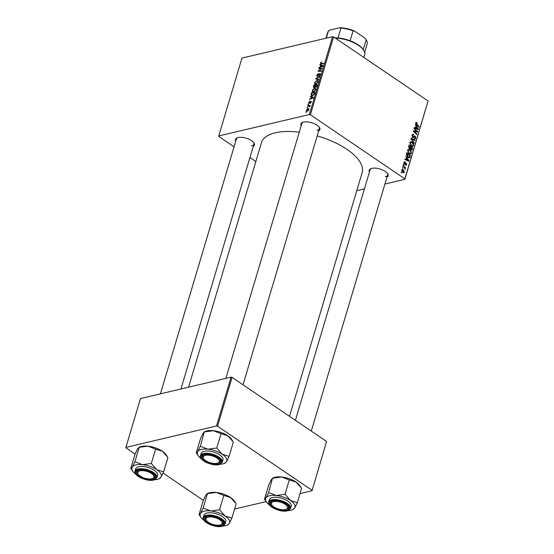 <?xml version="1.0" encoding="UTF-8"?>
<svg xmlns="http://www.w3.org/2000/svg" width="554" height="554" viewBox="0 0 554 554"><rect width="100%" height="100%" fill="white"/><g stroke="black" fill="none" stroke-linecap="round" stroke-linejoin="round"><path stroke-width="0.83" d="M235.748 141.173A9.896 4.217 16.6 0 1 237.174 137.828A9.896 4.217 16.6 0 1 238.068 137.544A9.896 4.217 16.6 0 1 253.898 142.814A9.896 4.217 16.6 0 1 253.254 146.388M237.597 137.676A9.134 3.892 -163.4 0 0 236.413 138.957L160.425 393.846M301.196 125.703A9.896 4.217 16.6 0 1 302.623 122.358A9.896 4.217 16.6 0 1 303.516 122.081A9.896 4.217 16.6 0 1 319.346 127.344A9.896 4.217 16.6 0 1 318.702 130.924M303.045 122.205A9.134 3.892 -163.4 0 0 301.861 123.487L225.873 378.382M369.449 171.982A9.896 4.217 16.6 0 1 370.875 168.638A9.896 4.217 16.6 0 1 371.769 168.361A9.896 4.217 16.6 0 1 387.599 173.631A9.896 4.217 16.6 0 1 386.955 177.204M371.298 168.492A9.134 3.892 -163.4 0 0 370.114 169.773L295.414 420.334M188.575 387.198L261.488 142.627A52.519 22.389 16.6 0 1 275.2 132.801A52.519 22.389 16.6 0 1 299.271 132.164M317.227 135.882A52.519 22.389 16.6 0 1 362.15 172.633L289.507 416.324M255.844 161.56L249.93 157.551M234.072 146.796L218.775 136.429L218.754 135.945L241.966 58.087L332.559 36.675L333.598 36.917L310.385 114.775L309.347 114.54L218.754 135.945M313.744 91.805L312.594 91.68L312.276 90.281L314.291 88.335L315.676 88.592L315.808 89.838L313.744 91.805M311.244 96.915L310.441 96.583L310.593 96.064L313.522 97.365L313.342 97.954L309.596 99.429L310.752 98.557L311.244 96.915L311.563 97.137M321.071 63.904L320.406 63.011L321.784 61.84L320.814 62.941L321.299 63.412L323.654 63.371L323.508 63.855L320.531 63.786M320.814 62.941L321.992 63.883M317.387 76.39L316.777 75.192L318.405 73.474L317.179 75.122L317.497 75.919L319.769 73.599L320.33 74.665L318.896 76.265L319.914 74.748L319.644 74.077L316.909 76.341M317.767 76.244L317.248 75.891L317.871 76.175M320.42 74.042L319.769 73.599L320.226 73.64M320.226 74.963L319.644 74.077M318.668 80.101L315.704 78.924L315.884 78.315L319.658 76.764L319.513 77.248L316.279 78.578L318.82 79.589L318.668 80.101M316.036 84.132L314.88 84L314.568 82.601L316.576 80.655L317.968 80.912L318.093 82.158L316.036 84.132M306.244 112.254L305.766 112.261L305.912 111.783L306.39 111.763L306.244 112.254M309.347 114.54L332.559 36.675M314.097 87.761L313.391 86.694L313.938 84.845L317.269 84.783L316.666 86.618L315.669 87.449L314.991 87.02L313.564 87.691M315.669 87.449L314.991 87.02L315.635 87.456M320.669 65.303L319.866 64.97L320.018 64.451L322.94 65.753L322.767 66.341L319.014 67.817L320.177 66.944L320.669 65.303L320.988 65.524M320.759 68.758L318.73 68.779L318.875 68.287L322.199 68.239L318.633 70.78L321.465 70.711L321.32 71.196L317.989 71.258L321.555 68.703L320.759 68.758M311.3 101.652L310.794 101.313L311.23 102.144L310.122 103.425L310.711 101.777L309.049 103.453L308.633 102.497L309.852 101.147L308.952 102.448L309.16 102.982L311.147 101.354M308.952 102.448L309.485 103.203M311.161 102.365L310.711 101.777M311.106 94.616L311.653 92.525L314.984 92.463L314.416 94.215L312.698 95.565L311.487 95.427L311.106 94.616L312.56 95.6M307.553 111.112L306.618 111.022L306.397 109.997L307.775 108.605L308.758 108.695L308.973 109.734L307.553 111.112M307.567 107.815L307.089 107.822L307.235 107.344L307.712 107.324L307.567 107.815M309.825 106.763L307.643 105.973L307.789 105.482L310.212 105.44L309.561 105.932L309.721 106.922L309.367 106.105L309.935 106.493M309.755 106.063L309.915 106.569M308.53 104.574L308.059 104.581L308.197 104.104L308.675 104.083L308.53 104.574M409.143 153.693L407.592 150.217L408.353 149.393L409.669 149.719L411.123 151.471L411.276 153.223L410.459 154.074L409.143 153.693M406.601 157.814L405.909 156.041L408.984 160.708L408.81 161.29L404.905 159.407L405.05 158.922L406.11 159.455L406.601 157.814M415.722 122.946L417.148 122.829L417.051 123.341L416.144 123.272L419.122 126.714L418.976 127.198L416.421 124.782L415.722 122.946M416.199 122.372L416.823 122.552L415.77 122.801M416.74 123.078L415.659 123.383M413.09 134.809L412.515 135.453L412.855 136.81L415.195 136.09L415.798 138.05L415.119 138.853L414.24 138.618L415.368 137.745L415.078 136.589L412.744 137.316L412.086 135.128L412.785 134.241L413.769 134.546L413.672 135.058L412.121 135.031L412.924 134.851M414.226 136.083L415.195 136.09L413.852 136.409M414.323 138.195L414.911 138.285L414.274 138.431M415.078 136.589L413.312 136.866M412.869 137.392L414.06 137.108L413.506 137.51M414.129 143.444L411.02 138.909L411.2 138.292L415.126 140.107L414.981 140.591L411.615 139.04L414.288 142.925L414.129 143.444M411.435 146.014L409.877 142.537L410.646 141.713L411.954 142.046L413.416 143.791L413.561 145.543L412.751 146.394L411.435 146.014M401.581 172.709L401.228 171.761L401.581 172.709M404.856 178.838L428.069 100.973L404.877 179.316L404.856 178.838L310.385 114.775M428.069 100.973L333.598 36.917M411.324 150.099L412.134 149.905L411.103 149.975L410.382 148.721L409.461 148.791L408.7 146.678L409.254 144.829L412.737 148.126L411.774 150.155M409.648 148.894L410.382 148.721L409.461 148.791M416.026 126.201L415.334 124.428L418.409 129.096L418.235 129.678L414.33 127.794L414.475 127.309L415.535 127.842L416.026 126.201M416.165 130.786L414.046 128.757L414.191 128.272L417.668 131.575L417.515 132.087L413.97 131.27L416.933 134.047L416.788 134.539L413.305 131.236L413.457 130.73L417.003 131.533L416.165 130.786M403.949 162.433L404.538 161.726L405.251 161.941L405.161 162.454L404.275 162.689L404.503 163.596L406.193 163.084L406.664 164.614L405.514 165.147L406.331 164.365L406.11 163.603L404.392 164.102L403.949 162.433M405.161 162.454L403.873 162.786M405.161 163.375L406.193 163.084L405.216 163.312M406.11 165.293L405.514 165.147M405.611 164.635L406.331 164.365M405.874 163.506L404.295 164.026M404.808 164.226L404.392 164.102M408.617 157.814L409.877 157.509L408.104 157.53L406.428 154.677L406.961 152.502L410.445 155.806L409.351 157.904M402.938 172.557L401.712 169.933L402.308 169.289L403.132 169.517L404.399 172.204L403.831 172.82L402.938 172.557M402.903 168.271L402.55 167.322L402.903 168.271M403.963 166.927L402.959 165.951L403.104 165.466L405.632 167.862L405.486 168.347L404.967 167.848L405.147 169.302L403.963 166.927M403.866 165.03L403.513 164.081L403.866 165.03M404.877 179.316L384.919 184.032M364.414 188.879L356.769 190.687M203.318 500.352L163.084 473.068M135.065 454.065L125.931 447.874L125.91 447.39L216.503 425.984L231.06 377.156L140.467 398.561L125.91 447.39M326.569 441.455L312.034 490.768L326.569 441.455L232.098 377.392L217.542 426.22L216.503 425.984M312.013 490.283L217.542 426.22M312.034 490.768L300.039 493.6M266.176 501.605L234.591 509.064M231.06 377.156L232.098 377.392M316.978 130.419A9.134 3.892 -163.4 0 0 319.367 128.708A9.134 3.892 -163.4 0 0 319.076 126.984M385.231 176.698A9.134 3.892 -163.4 0 0 387.62 174.988A9.134 3.892 -163.4 0 0 387.322 173.263M251.53 145.882A9.134 3.892 -163.4 0 0 253.919 144.172A9.134 3.892 -163.4 0 0 253.621 142.454M401.193 172.342L401.726 172.218M412.176 148.257L412.737 148.126M412.183 148.23L411.096 147.198L410.784 148.867L411.227 149.483L412.183 148.23M410.535 147.329L411.096 147.198M410.708 149.608L411.941 149.047M410.417 148.95L410.784 148.867M409.094 148.437L410.389 147.828L410.694 146.81L409.517 145.695L409.129 147.087L409.988 148.43L409.24 148.611M408.956 145.834L409.517 145.695M408.63 147.198L409.129 147.087M409.891 142.503L410.909 142.267L410.299 142.87L411.622 145.564L412.543 145.827L413.132 145.231L413.014 143.978L411.795 142.51L410.909 142.267M411.089 142.246L411.954 142.046M412.979 143.895L413.416 143.791M412.792 145.723L413.561 145.543M411.033 145.702L411.622 145.564M409.801 142.987L410.299 142.87M414.323 140.294L415.126 140.107M411.179 139.144L411.615 139.04M413.845 143.029L414.288 142.925M412.155 134.934L413.769 134.546M412.003 135.571L412.515 135.453M412.349 136.928L412.855 136.81M412.474 137.08L413.215 136.907M415.029 138.237L415.798 138.05M412.654 137.025L412.024 137.586M416.504 122.974L417.148 122.829M418.595 126.838L419.122 126.714M417.481 129.311L418.409 129.096M414.794 128.016L415.535 127.842M417.294 128.147L416.379 126.762L415.992 128.071L417.938 129.047L417.294 128.147M415.819 126.894L416.379 126.762M417.252 129.207L417.938 129.047M415.258 128.244L415.992 128.071M416.442 131.866L417.668 131.575M413.464 131.388L413.97 131.27M414.357 132.233L414.898 132.101M416.407 134.172L416.933 134.047M414.697 131.499L415.881 131.215M415.978 131.776L417.003 131.533M404.039 162.183L405.203 161.913M404.018 162.239L405.251 161.941M404.046 163.707L404.503 163.596M404.108 163.811L404.766 163.659M405.57 164.87L406.664 164.614M404.178 163.908L405.777 163.527M408.056 160.923L408.984 160.708M405.369 159.628L406.11 159.455M407.869 159.76L406.955 158.375L406.567 159.684L408.513 160.66L407.869 159.76M406.394 158.506L406.955 158.375M407.827 160.819L408.513 160.66M405.84 159.857L406.567 159.684M409.884 155.937L410.445 155.806M409.898 155.903L407.225 153.375L408.27 157.066L409.448 157.163L409.898 155.903M406.664 153.506L407.225 153.375M408.18 157.578L409.448 157.163M407.689 157.204L408.27 157.066M406.491 154.123L407.045 153.991M408.804 149.926L409.669 149.719M410.687 151.574L411.123 151.471M410.5 153.403L411.276 153.223M410.722 151.651L409.51 150.189L408.617 149.947L408.014 150.549L409.33 153.243L410.258 153.506L410.846 152.911L410.722 151.651M408.741 153.382L409.33 153.243M407.509 150.667L408.014 150.549M401.74 169.843L403.132 169.517M402.924 172.55L404.399 172.204M404.067 171.955L403.028 170.023L402.052 170.161L403.077 172.079L404.067 171.955L402.848 172.495M402.509 172.218L403.077 172.079M401.657 170.258L403.028 170.023M402.516 167.904L403.049 167.779M405.113 167.987L405.632 167.862M403.485 164.67L404.011 164.545M306.307 112.047L305.912 111.783M313.779 86.964L313.391 86.694M314.63 85.316L313.938 84.845M316.736 85.281L315.697 85.295L315.378 86.826L315.801 86.971L316.736 85.281L317.054 85.496M316.161 87.22L315.378 86.826M315.309 85.302L314.18 85.323L313.793 86.694L314.257 87.283L315.309 85.302L315.628 85.524M315.358 86.562L315.004 86.32M314.589 87.511L313.793 86.694M314.914 82.844L314.568 82.601M317.31 81.147L316.576 80.655M318.176 81.763L317.428 81.216L318.183 81.729M317.581 81.355L316.417 81.14L314.97 82.539L315.212 83.522L316.216 83.64L317.684 82.241L317.581 81.355M316.625 83.917L316.216 83.64M317.989 79.831L315.884 78.315M318.342 79.977L316.279 78.578M319.319 76.078L318.924 75.808M319.374 76.037L319 75.787M320.814 63.288L320.406 63.011M322.123 65.961L320.018 64.451M322.144 65.891L322.816 66.189M319.561 67.602L319.159 67.332M320.565 67.207L320.177 66.944M321.874 65.857L321.008 65.469L320.614 66.778L322.483 66.071L321.874 65.857M320.995 67.034L320.614 66.778M319.582 68.765L318.875 68.287M319.305 71.231L318.633 70.78M320.233 71.217L319.519 70.732M318.862 71.237L318.141 70.753M310.572 103.196L310.219 102.954M312.698 97.573L310.593 96.064M312.719 97.504L313.391 97.802M310.136 99.214L309.734 98.944M311.14 98.82L310.752 98.557M312.449 97.469L311.583 97.082L311.189 98.39L313.058 97.684L312.449 97.469M311.57 98.647L311.189 98.39M311.59 94.125L311.244 93.889M312.345 92.996L311.653 92.525M314.443 92.954L311.895 93.003L311.826 94.976L312.865 95.08L314 94.277L314.443 92.954L314.769 93.176M313.273 95.357L312.865 95.08M312.629 90.524L312.276 90.281M315.018 88.827L314.291 88.335M315.891 89.443L315.136 88.889L315.891 89.402M315.288 89.035L314.132 88.813L312.685 90.219L312.92 91.202L313.924 91.32L315.392 89.921L315.288 89.035M314.333 91.59L313.924 91.32M309.035 109.463L307.775 108.605M308.89 109.955L308.495 109.159L309.021 109.512M308.086 110.897L307.699 110.634L308.654 109.796L307.671 109.076L306.722 109.921L307.692 111.077M306.722 109.921L307.699 110.634M307.629 107.608L307.235 107.344M308.502 105.973L307.789 105.482M308.592 104.367L308.197 104.104M272.568 478.157L273.752 477.68A15.318 6.53 16.6 0 1 275.137 477.243A15.318 6.53 16.6 0 1 281.695 477.001L289.285 479.937L285.005 494.306L276.183 495.477L268.593 492.541L265.941 497.901L264.514 499.147L266.488 502.049A15.318 6.53 16.6 0 1 265.941 497.901A15.318 6.53 16.6 0 1 276.183 495.477A15.318 6.53 16.6 0 1 290.559 500.539L285.005 494.306M264.514 499.147L268.801 484.778L271.446 479.425L272.873 478.178L281.695 477.001A15.318 6.53 16.6 0 1 296.065 482.063L301.618 488.303L297.339 502.672L290.559 500.539A15.318 6.53 -163.4 0 1 294.686 508.025A15.318 6.53 16.6 0 1 292.38 509.77A15.318 6.53 16.6 0 1 290.995 510.206A15.318 6.53 16.6 0 1 288.267 510.573M293.26 509.271L294.686 508.025L297.339 502.672M286.425 510.282A9.896 4.217 16.6 0 1 273.434 507.506A9.896 4.217 16.6 0 1 271.73 501.204A9.896 4.217 16.6 0 1 272.63 500.92A9.896 4.217 16.6 0 1 288.461 506.19A9.896 4.217 16.6 0 1 286.425 510.282M271.972 505.103A8.372 3.566 -163.4 0 0 284.666 509.687A8.372 3.566 -163.4 0 0 286.12 509.32A8.372 3.566 -163.4 0 0 285.04 504.223A8.372 3.566 -163.4 0 0 274.389 501.515A8.372 3.566 -163.4 0 0 271.972 505.103L271.481 504.396A9.134 3.892 16.6 0 1 270.968 502.333A9.134 3.892 16.6 0 1 272.159 501.051A9.134 3.892 -163.4 0 0 270.968 502.333A9.134 3.892 -163.4 0 0 271.758 504.763M290.587 508.468L291.259 506.224A11.419 4.868 -163.4 0 0 285.068 499.556A11.419 4.868 -163.4 0 0 272.353 497.561A11.419 4.868 -163.4 0 0 269.376 499.701L268.704 501.945A11.419 4.868 16.6 0 1 271.682 499.805A11.419 4.868 16.6 0 1 284.396 501.799A11.419 4.868 16.6 0 1 290.587 508.468L287.394 510.83C280.691 512.699 266.848 506.522 268.704 501.945M272.547 478.164L268.593 492.541M289.285 479.937L296.065 482.063A15.318 6.53 16.6 0 1 299.652 485.394L300.697 486.904M269.493 504.978A15.318 6.53 16.6 0 1 266.488 502.049M286.487 509.154A9.134 3.892 -163.4 0 0 288.475 507.554A9.134 3.892 -163.4 0 0 288.184 505.83A9.134 3.892 16.6 0 1 288.475 507.554A9.134 3.892 16.6 0 1 286.917 509.001L286.12 509.32M217.729 463.096A8.372 3.566 -163.4 0 0 217.867 463.04A8.372 3.566 -163.4 0 0 216.053 457.486A8.372 3.566 -163.4 0 0 204.814 455.54A8.372 3.566 -163.4 0 0 203.72 458.823A8.372 3.566 -163.4 0 0 210.139 462.701A8.372 3.566 -163.4 0 0 217.729 463.096M218.234 462.867A9.134 3.892 -163.4 0 0 220.222 461.267A9.134 3.892 -163.4 0 0 219.931 459.543A9.134 3.892 16.6 0 1 220.222 461.267A9.134 3.892 16.6 0 1 218.664 462.722A9.134 3.892 16.6 0 1 218.518 462.777M203.72 458.823L203.228 458.116A9.134 3.892 16.6 0 1 202.716 456.046A9.134 3.892 16.6 0 1 203.907 454.765A9.134 3.892 -163.4 0 0 202.716 456.046A9.134 3.892 -163.4 0 0 203.505 458.477M204.315 431.871L205.499 431.393A15.318 6.53 16.6 0 1 206.884 430.964A15.318 6.53 16.6 0 1 213.442 430.721L221.032 433.657L216.752 448.02L207.93 449.197L200.34 446.261L197.688 451.614L196.261 452.86L198.235 455.769A15.318 6.53 16.6 0 1 197.688 451.614A15.318 6.53 16.6 0 1 207.93 449.197A15.318 6.53 16.6 0 1 222.306 454.259L216.752 448.02M196.261 452.86L200.548 438.498L203.2 433.138L204.62 431.891L213.442 430.721A15.318 6.53 16.6 0 1 227.812 435.783L233.366 442.023L229.086 456.385L222.306 454.259A15.318 6.53 -163.4 0 1 226.434 461.745A15.318 6.53 16.6 0 1 224.128 463.49A15.318 6.53 16.6 0 1 222.743 463.92A15.318 6.53 16.6 0 1 220.014 464.287M225.007 462.992L226.434 461.745L229.086 456.385M218.172 463.996A9.896 4.217 16.6 0 1 205.181 461.219A9.896 4.217 16.6 0 1 203.477 454.917A9.896 4.217 16.6 0 1 204.378 454.64A9.896 4.217 16.6 0 1 220.208 459.91A9.896 4.217 16.6 0 1 218.172 463.996M222.334 462.181L223.006 459.938A11.419 4.868 -163.4 0 0 216.815 453.276A11.419 4.868 -163.4 0 0 204.101 451.281A11.419 4.868 -163.4 0 0 201.123 453.414L200.451 455.658A11.419 4.868 16.6 0 1 203.429 453.525A11.419 4.868 16.6 0 1 216.143 455.52A11.419 4.868 16.6 0 1 222.334 462.181L219.142 464.55C212.438 466.42 198.595 460.242 200.451 455.658M204.294 431.878L200.34 446.261M221.032 433.657L227.812 435.783A15.318 6.53 16.6 0 1 231.399 439.114L232.445 440.624M201.241 458.691A15.318 6.53 16.6 0 1 198.235 455.769M207.618 517.291A8.372 3.566 -163.4 0 0 206.517 520.573A8.372 3.566 -163.4 0 0 212.944 524.451A8.372 3.566 -163.4 0 0 220.534 524.846A8.372 3.566 -163.4 0 0 220.672 524.79A8.372 3.566 -163.4 0 0 218.858 519.236A8.372 3.566 -163.4 0 0 207.618 517.291M206.517 520.573L206.033 519.867A9.134 3.892 16.6 0 1 205.52 517.803A9.134 3.892 16.6 0 1 206.711 516.515A9.134 3.892 -163.4 0 0 205.52 517.803A9.134 3.892 -163.4 0 0 206.31 520.227M221.039 524.617A9.134 3.892 -163.4 0 0 223.027 523.018A9.134 3.892 -163.4 0 0 222.736 521.293A9.134 3.892 16.6 0 1 223.027 523.018A9.134 3.892 16.6 0 1 221.468 524.472A9.134 3.892 16.6 0 1 221.316 524.527M201.04 517.519A15.318 6.53 -163.4 0 1 200.493 513.364A15.318 6.53 16.6 0 1 204.184 511.183A15.318 6.53 16.6 0 1 210.735 510.947L203.145 508.011L200.493 513.364L199.066 514.611L201.04 517.519A15.318 6.53 -163.4 0 0 204.045 520.441M207.182 516.39A9.896 4.217 16.6 0 1 223.013 521.66A9.896 4.217 16.6 0 1 220.977 525.746A9.896 4.217 16.6 0 1 207.985 522.969A9.896 4.217 16.6 0 1 206.282 516.667A9.896 4.217 16.6 0 1 207.182 516.39M206.905 513.032A11.419 4.868 -163.4 0 0 203.92 515.165L203.256 517.408A11.419 4.868 16.6 0 1 206.233 515.275A11.419 4.868 16.6 0 1 218.948 517.27A11.419 4.868 16.6 0 1 225.139 523.932L225.81 521.695A11.419 4.868 -163.4 0 0 219.619 515.026A11.419 4.868 -163.4 0 0 206.905 513.032M199.066 514.611L203.353 500.248L205.998 494.888L207.425 493.642L203.145 508.011M207.099 493.628L216.247 492.471L223.837 495.408L219.55 509.77L210.735 510.947A15.318 6.53 16.6 0 1 225.111 516.009L219.55 509.77M223.837 495.408L230.616 497.534L236.17 503.773L231.891 518.135L225.111 516.009A15.318 6.53 16.6 0 1 229.238 523.495L231.891 518.135M227.812 524.742L229.238 523.495A15.318 6.53 16.6 0 1 226.932 525.24A15.318 6.53 16.6 0 1 222.819 526.037M207.12 493.621L208.304 493.143A15.318 6.53 16.6 0 1 216.247 492.471A15.318 6.53 16.6 0 1 230.616 497.534A15.318 6.53 16.6 0 1 234.203 500.864L235.249 502.374M140.688 470.699A8.372 3.566 -163.4 0 0 138.271 474.286A8.372 3.566 -163.4 0 0 150.965 478.871A8.372 3.566 -163.4 0 0 152.419 478.511A8.372 3.566 -163.4 0 0 151.339 473.407A8.372 3.566 -163.4 0 0 140.688 470.699M138.271 474.286L137.78 473.587A9.134 3.892 16.6 0 1 137.267 471.516A9.134 3.892 16.6 0 1 138.458 470.235A9.134 3.892 -163.4 0 0 137.267 471.516A9.134 3.892 -163.4 0 0 138.057 473.947M152.786 478.337A9.134 3.892 -163.4 0 0 154.774 476.738A9.134 3.892 -163.4 0 0 154.483 475.013A9.134 3.892 16.6 0 1 154.774 476.738A9.134 3.892 16.6 0 1 153.216 478.185L152.419 478.511M132.787 471.239A15.318 6.53 -163.4 0 1 132.24 467.084A15.318 6.53 16.6 0 1 135.931 464.903A15.318 6.53 16.6 0 1 142.482 464.661L134.892 461.731L132.24 467.084L130.813 468.331L132.787 471.239A15.318 6.53 -163.4 0 0 135.792 474.162M138.929 470.111A9.896 4.217 16.6 0 1 154.76 475.374A9.896 4.217 16.6 0 1 152.724 479.466A9.896 4.217 16.6 0 1 139.733 476.689A9.896 4.217 16.6 0 1 138.029 470.388A9.896 4.217 16.6 0 1 138.929 470.111M138.652 466.752A11.419 4.868 -163.4 0 0 135.668 468.885L135.003 471.129A11.419 4.868 16.6 0 1 137.981 468.989A11.419 4.868 16.6 0 1 150.695 470.983A11.419 4.868 16.6 0 1 156.886 477.652L157.558 475.408A11.419 4.868 -163.4 0 0 151.367 468.739A11.419 4.868 -163.4 0 0 138.652 466.752M130.813 468.331L135.1 453.961L137.745 448.608L139.172 447.362L134.892 461.731M138.846 447.348L147.994 446.185L155.584 449.121L151.297 463.49L142.482 464.661A15.318 6.53 16.6 0 1 156.858 469.723L151.297 463.49M155.584 449.121L162.364 451.254L167.917 457.486L163.638 471.856L156.858 469.723A15.318 6.53 16.6 0 1 160.985 477.209L163.638 471.856M159.559 478.455L160.985 477.209A15.318 6.53 16.6 0 1 158.679 478.954A15.318 6.53 16.6 0 1 154.566 479.757M138.867 447.341L140.051 446.863A15.318 6.53 16.6 0 1 147.994 446.185A15.318 6.53 16.6 0 1 162.364 451.254A15.318 6.53 16.6 0 1 165.951 454.585L166.996 456.094M363.916 57.471L364.698 54.846A21.315 9.086 -163.4 0 0 363.514 50.026A21.315 9.086 -163.4 0 0 358.521 45.386A21.315 9.086 -163.4 0 0 335.405 38.143M334.983 37.852A20.553 8.76 16.6 0 1 338.03 37.97A20.553 8.76 16.6 0 1 350.121 40.761A20.553 8.76 16.6 0 1 358.209 44.853A20.553 8.76 16.6 0 1 363.022 49.32L363.514 50.026M326.271 38.164L328.39 31.052L329.789 30.103L339.969 27.7A19.792 8.435 16.6 0 1 354.525 31.052L365.141 38.254A19.792 8.435 16.6 0 1 365.481 38.718A19.792 8.435 16.6 0 1 365.571 38.849M338.03 37.97L340.98 28.074L339.969 27.7M363.251 49.652L366.201 39.763L365.141 38.254M354.525 31.052L353.071 30.865A20.553 8.76 -163.4 0 0 340.98 28.074M350.121 40.761L353.071 30.865M364.657 52.325L367.115 44.071A20.553 8.76 -163.4 0 0 366.201 39.763M328.39 31.052A20.553 8.76 -163.4 0 0 327.726 32.326L325.967 38.233M411.781 149.448L412.384 149.31M410.285 148.119L410.867 147.98M408.686 146.727L409.247 146.595M411.802 140.044L412.259 139.94M416.151 124.491L416.656 124.373M416.234 128.715L416.975 128.535M406.809 160.328L407.55 160.148M409.489 157.101L410.105 156.955M318.688 80.018L316.888 78.8M321.943 66.66L321.562 66.404M312.518 98.273L312.137 98.016M287.173 510.781A10.962 4.674 -163.4 0 0 286.854 503.87A10.962 4.674 -163.4 0 0 271.882 500.421A10.962 4.674 -163.4 0 0 272.201 507.332A10.962 4.674 -163.4 0 0 287.173 510.781M218.92 464.501A10.962 4.674 -163.4 0 0 218.601 457.59A10.962 4.674 -163.4 0 0 203.63 454.135A10.962 4.674 -163.4 0 0 203.948 461.053A10.962 4.674 -163.4 0 0 218.92 464.501M206.434 515.885A10.962 4.674 -163.4 0 0 206.753 522.803A10.962 4.674 -163.4 0 0 221.718 526.252A10.962 4.674 -163.4 0 0 221.406 519.34A10.962 4.674 -163.4 0 0 206.434 515.885M138.181 469.605A10.962 4.674 -163.4 0 0 138.5 476.516A10.962 4.674 -163.4 0 0 153.465 479.972A10.962 4.674 -163.4 0 0 153.153 473.054A10.962 4.674 -163.4 0 0 138.181 469.605M411.601 149.58L410.839 149.76M412.543 145.827L411.518 146.069M414.773 136.506L412.737 136.99M416.4 122.981L415.673 123.154M404.621 162.287L403.942 162.447M406.006 164.739L405.57 164.843M405.826 163.506L403.79 163.991M410.258 153.506L409.233 153.749M408.617 149.947L407.599 150.189M402.377 169.822L401.698 169.981M315.475 86.936L316.022 87.31M313.917 87.241L314.457 87.608M315.212 83.522L316.085 84.118M319.873 74.097L320.385 74.444M320.884 63.357L321.673 63.89M308.993 102.961L309.423 103.259M310.863 101.797L311.258 102.068M311.826 94.976L312.698 95.565M312.92 91.202L313.793 91.791M292.38 509.77L293.592 509.285M387.62 174.988L311.272 431.088M217.867 463.04L218.664 462.722M243.019 384.801L319.367 128.708M224.128 463.49L225.339 463.006M220.672 524.79L221.468 524.472M203.256 517.408C201.4 521.993 215.243 528.17 221.946 526.3L225.139 523.932M226.932 525.24L228.137 524.756M253.919 144.172L180.929 388.998M135.003 471.129C133.147 475.713 146.99 481.89 153.693 480.02L156.886 477.652M158.679 478.954L159.884 478.469M365.481 38.718L365.751 39.105"/></g></svg>

